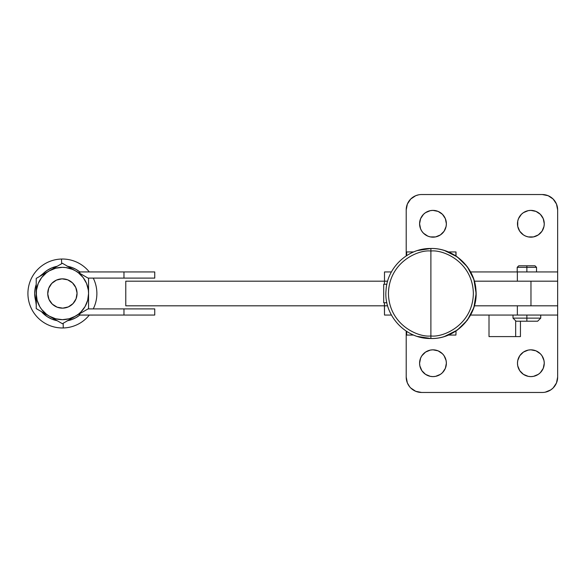 <?xml version="1.0" encoding="UTF-8"?>
<svg xmlns="http://www.w3.org/2000/svg" width="587" height="587" viewBox="0 0 587 587"><rect width="100%" height="100%" fill="white"/><g stroke="black" fill="none" stroke-linecap="round" stroke-linejoin="round"><path stroke-width="0.88" d="M62.024 278.847A14.66 14.66 0 0 1 77.058 293.126A14.66 14.66 0 0 1 62.772 308.153L57.137 307.184L52.302 304.125L49.007 299.458L47.745 293.874L48.714 288.239L51.773 283.404L56.447 280.102L62.024 278.847L67.659 279.816L72.502 282.875L75.796 287.542L77.058 293.126L76.083 298.761L73.03 303.596L68.356 306.898L62.772 308.153A14.66 14.66 0 0 1 47.745 293.874A14.66 14.66 0 0 1 62.024 278.847L64.893 279.052M67.079 320.803L71.621 319.622L75.906 317.692L79.795 315.065A27.706 27.706 0 0 1 67.6 320.715M57.203 320.715A27.706 27.706 0 0 1 41.435 311.609L47.011 316.532L51.795 319.093L57.203 320.715L59.177 321.852L36.233 308.608L36.233 278.392L62.398 263.284L88.564 278.392L88.564 282.083L88.564 278.392L82.099 274.657M36.233 302.606A27.706 27.706 0 0 1 36.233 284.394L35.227 288.092L34.699 293.5L36.233 304.888L36.233 293.5L37.128 300.273L39.74 306.583L41.64 309.43L46.476 314.258L41.64 309.43M41.435 275.391A27.706 27.706 0 0 1 57.203 266.285L51.795 267.907L47.011 270.468L39.461 276.536L49.315 270.842L46.476 272.742L41.64 277.57L46.476 272.742M154.748 308.894L154.748 315.05L154.748 308.894L123.967 308.894L123.967 315.05L154.748 315.05L123.967 315.05L123.967 308.894L88.072 308.894L154.748 308.894M67.6 266.285A27.706 27.706 0 0 1 79.795 271.935L79.832 273.351L79.832 271.95L154.748 271.95L154.748 278.106L154.748 271.95L123.967 271.95L123.967 278.106L154.748 278.106L88.072 278.106L123.967 278.106L123.967 271.95L79.795 271.935L79.032 272.889L79.795 271.935L75.906 269.308L71.621 267.378L67.079 266.197M61.518 259.036A34.479 34.479 0 0 1 89.312 271.95A34.479 34.479 0 0 0 61.518 259.036L61.642 263.724L61.518 259.036A34.479 34.479 0 0 0 27.934 294.38A34.479 34.479 0 0 0 89.312 315.05A34.479 34.479 0 0 1 63.279 327.964L63.161 323.276L63.279 327.964A34.479 34.479 0 0 1 27.934 294.38A34.479 34.479 0 0 1 61.518 259.036M93.252 278.106A34.479 34.479 0 0 1 93.252 308.894A34.479 34.479 0 0 0 93.252 278.106M62.398 267.334L65.817 267.562L62.398 267.334L55.626 268.23L49.315 270.842L52.647 268.919L36.233 278.392L39.461 276.536L36.233 278.392L36.233 289.655M79.795 315.065L79.032 314.111L79.832 315.05L79.832 313.649L79.832 315.05L123.967 315.05L79.795 315.065M62.413 319.666L69.171 318.77L75.481 316.158L62.398 323.716L49.315 316.158L55.626 318.77L62.398 319.666L65.817 319.438M75.906 317.692L71.621 319.622M51.795 319.093L47.011 316.532L42.807 313.091M71.621 267.378L75.906 269.308M46.476 314.258L49.315 316.158A26.166 26.166 0 0 0 75.481 316.158L72.157 318.081L78.328 314.258L80.903 311.998L85.056 306.583L87.676 300.273L88.564 293.5A26.166 26.166 0 0 1 75.481 316.158L88.564 308.608L85.342 310.464L88.564 308.608L88.564 278.392L88.564 293.5L88.344 290.088L86.575 283.484L83.156 277.57L78.328 272.742L75.481 270.842L72.414 269.33L65.817 267.562M41.64 277.57L38.228 283.484L36.46 290.088L36.233 308.608L36.233 304.888L36.233 308.608L45.991 314.236M72.157 318.081L62.398 323.716L49.315 316.158A26.166 26.166 0 0 1 49.315 270.842A26.166 26.166 0 0 1 75.481 270.842L78.812 272.764L75.481 270.842A26.166 26.166 0 0 1 88.564 293.5L88.564 289.655M68.877 267.026L62.398 263.284L65.627 265.148L62.398 263.284L52.647 268.919M88.564 301.109L88.564 297.315L88.564 301.109M88.564 308.608L88.564 304.888L88.564 308.608L88.072 308.894M83.149 309.437L84.08 308.146M39.454 310.464L41.435 311.609M36.233 278.392L36.233 282.083M62.398 263.284L59.184 265.148M88.564 278.392L88.072 278.106M62.772 308.153L59.911 307.948M419.852 221.167L420.608 218.65L419.588 223.779L420.608 228.901L421.848 231.219L423.513 233.244L427.857 236.15L430.366 236.913L435.591 236.913L432.979 237.17A13.391 13.391 0 0 1 419.588 223.779A13.391 13.391 0 0 1 432.979 210.388L430.366 210.645L425.546 212.641L423.513 214.306L420.608 218.65L421.848 216.339M517.734 221.167L518.497 218.65L517.734 221.167L517.734 226.391L519.737 231.219L523.428 234.91L525.747 236.15L528.256 236.913L533.48 236.913L530.868 237.17A13.391 13.391 0 0 1 517.477 223.779A13.391 13.391 0 0 1 530.868 210.388L528.256 210.645L523.428 212.641L521.403 214.306L518.497 218.65L519.737 216.339M420.608 368.35L419.852 365.833L421.848 370.661L425.546 374.359L430.366 376.355L432.979 376.612A13.391 13.391 0 0 1 419.588 363.221A13.391 13.391 0 0 1 432.979 349.83L430.366 350.087L432.979 349.83A13.391 13.391 0 0 1 446.369 363.221A13.391 13.391 0 0 1 432.979 376.612L435.591 376.355L440.419 374.359L442.451 372.694L445.35 368.35L444.117 370.661M518.497 368.35L517.734 365.833L519.737 370.661L523.428 374.359L528.256 376.355L530.868 376.612A13.391 13.391 0 0 1 517.477 363.221A13.391 13.391 0 0 1 530.868 349.83L528.256 350.087L530.868 349.83A13.391 13.391 0 0 1 544.259 363.221A13.391 13.391 0 0 1 530.868 376.612L533.48 376.355L538.308 374.359L540.341 372.694L543.239 368.35L542.006 370.661M513.001 315.05L513.001 318.125L526.869 318.125L513.001 318.125L516.076 321.206L526.869 321.206L526.869 315.05L526.869 318.125L540.737 318.125L526.869 318.125L526.869 321.206L537.655 321.206L540.737 318.125L540.737 315.05M526.869 267.334L536.533 267.334L526.869 267.334L526.869 271.95L526.869 267.334L517.198 267.334L526.869 267.334L526.869 265.794L526.869 267.334M534.992 265.794L518.739 265.794L534.992 265.794L536.533 267.334L536.533 271.95M557.65 305.812L557.65 377.074L557.65 315.05L470.635 315.05L557.65 315.05L557.65 305.812L474.413 305.812L557.65 305.812L557.65 271.95L470.635 271.95L517.36 271.95L517.36 281.188L517.36 271.95L557.65 271.95L557.65 209.926A15.394 15.394 0 0 0 542.256 194.532L548.148 195.706L553.145 199.044L556.476 204.034L557.65 209.926M517.36 305.812L517.36 315.05L517.36 305.812M406.204 331.105L406.204 377.074L406.204 331.105M409.697 386.84L407.371 382.966L406.204 377.074A15.394 15.394 0 0 0 421.591 392.468L415.699 391.294L410.709 387.956M542.256 392.468L421.591 392.468L542.256 392.468A15.394 15.394 0 0 0 557.65 377.074L556.476 382.966L553.145 387.956L555.053 385.622M419.852 365.833L419.588 363.221L419.852 365.833M420.608 358.099L421.848 355.781L420.608 358.099L419.588 363.221M446.113 365.833L445.35 368.35L446.369 363.221L446.113 360.609L444.117 355.781L442.451 353.756L438.107 350.85L432.979 349.83M517.734 365.833L517.477 363.221L517.734 365.833M518.497 358.099L519.737 355.781L517.734 360.609L517.477 363.221M544.002 365.833L543.239 368.35L544.259 363.221L544.002 360.609L542.006 355.781L540.341 353.756L535.997 350.85L530.868 349.83M557.65 281.188L530.971 281.188L557.65 281.188L557.65 271.95M408.794 201.378L410.709 199.044L407.371 204.034L406.204 209.926L406.204 255.895L406.204 209.926A15.394 15.394 0 0 1 421.591 194.532L542.256 194.532L421.591 194.532M554.157 200.16L553.145 199.044M445.35 218.65L446.369 223.779L445.35 218.65L442.451 214.306L438.107 211.408L432.979 210.388A13.391 13.391 0 0 1 446.369 223.779A13.391 13.391 0 0 1 432.979 237.17M445.35 228.901L444.117 231.219L446.113 226.391L446.369 223.779M543.239 218.65L544.259 223.779L543.239 218.65L540.341 214.306L535.997 211.408L530.868 210.388A13.391 13.391 0 0 1 544.259 223.779A13.391 13.391 0 0 1 530.868 237.17M543.239 228.901L542.006 231.219L544.002 226.391L544.259 223.779M410.709 199.044L415.699 195.706L418.59 194.833M435.591 236.913L440.419 234.91L444.117 231.219M533.48 236.913L538.308 234.91L542.006 231.219M557.65 315.05L557.65 377.074M553.145 387.956L550.811 389.871L545.264 392.167M430.366 350.087L425.546 352.09L421.848 355.781M528.256 350.087L523.428 352.09L519.737 355.781M520.442 336.593L520.442 321.206L520.442 336.593L515.672 336.593L515.672 321.177L515.672 336.593L489.008 336.593L489.008 315.05L489.008 336.593L520.442 336.593M516.076 321.206L537.45 321.206M384.492 305.812L387.633 305.812L384.492 305.812L384.39 302.738L384.492 315.05L384.492 305.812L125.772 305.812L125.772 281.188L384.492 281.188L384.492 271.95L391.412 271.95L384.492 271.95L384.492 281.188L387.633 281.188L125.772 281.188L125.772 305.812L384.492 305.812M391.412 315.05L384.492 315.05L391.412 315.05M384.39 284.262L384.492 281.188L384.39 284.262M383.729 284.262L386.877 284.262L383.707 284.262L383.707 302.738L386.877 302.738L383.729 302.738M430.895 251.038L430.895 335.962C443.317 337.664 472.777 324.927 473.357 293.5C472.777 262.073 443.317 249.336 430.895 251.038C443.317 249.336 472.777 262.073 473.357 293.5C472.777 324.927 443.317 337.664 430.895 335.962L430.909 338.494L430.895 335.962C418.48 337.664 389.02 324.927 388.44 293.5C389.02 262.073 418.48 249.336 430.895 251.038L430.909 248.506L430.895 251.038C418.48 249.336 389.02 262.073 388.44 293.5C389.02 324.927 418.48 337.664 430.895 335.962L430.895 251.038M430.909 248.506C408.06 247.978 387.171 267.401 386.033 290.235C383.48 315.366 405.668 339.22 430.909 338.494C456.15 339.22 478.339 315.366 475.786 290.235C474.656 267.401 453.758 247.978 430.909 248.506L430.917 248.631M406.659 255.602L406.659 251.94L406.659 255.602M406.659 335.06L406.659 331.398L406.659 335.06L413.659 335.06L406.659 335.06M455.908 255.939L456.026 251.94L456.033 256.02L456.026 251.94L448.387 251.94L455.916 251.94L455.908 255.939M456.033 330.98L455.916 335.06L456.033 330.98M413.659 251.94L406.659 251.94L413.659 251.94M448.387 335.06L455.916 335.06L448.387 335.06M530.971 281.188L474.413 281.188L530.971 281.188L530.971 305.812L530.971 281.188M517.198 271.95L517.198 267.334L518.739 265.794M417.496 336.446L430.99 338.516C456.238 339.242 478.442 315.38 475.881 290.235C474.751 267.386 453.846 247.956 430.99 248.484L417.496 250.554M431.063 338.516C456.312 339.242 478.515 315.38 475.962 290.235C474.824 267.386 453.92 247.956 431.063 248.484M444.55 336.446L457.266 330.129L467.384 320.157L473.885 307.529L476.13 293.5L473.885 279.471L467.384 266.843L457.266 256.871L444.55 250.554"/></g></svg>
